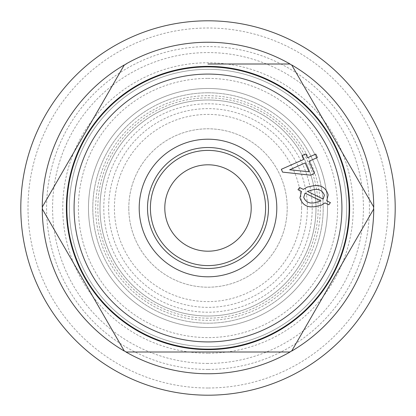 <?xml version="1.0" encoding="UTF-8"?>
<svg xmlns="http://www.w3.org/2000/svg" width="416" height="416" viewBox="0 0 416 416"><rect width="100%" height="100%" fill="white"/><g stroke="black" fill="none" stroke-linecap="round" stroke-linejoin="round"><path stroke-width="0.31" stroke-dasharray="2.08 1.56" d="M208 103.782A104.218 104.218 0 0 1 312.218 208A104.218 104.218 0 0 1 208 312.218A104.218 104.218 0 0 1 103.782 208A104.218 104.218 0 0 1 208 103.782M208 95.68A112.32 112.32 0 0 1 320.32 208A112.32 112.32 0 0 1 208 320.32A112.32 112.32 0 0 1 95.68 208A112.32 112.32 0 0 1 208 95.68M208 100.001A107.999 107.999 0 0 1 315.999 208A107.999 107.999 0 0 1 208 315.999A107.999 107.999 0 0 1 100.001 208A107.999 107.999 0 0 1 208 100.001A107.999 107.999 0 0 1 315.999 208A107.999 107.999 0 0 1 208 315.999A107.999 107.999 0 0 1 100.001 208A107.999 107.999 0 0 1 208 100.001M208 88.478A119.522 119.522 0 0 1 327.522 208A119.522 119.522 0 0 1 208 327.522A119.522 119.522 0 0 1 88.478 208A119.522 119.522 0 0 1 208 88.478M307.362 208A99.362 99.362 0 0 1 208 307.362A99.362 99.362 0 0 1 108.638 208A99.362 99.362 0 0 1 208 108.638A99.362 99.362 0 0 1 307.362 208M289.775 64.002A165.599 165.599 0 0 1 291.819 65.182L291.668 64.917M373.75 207.085L373.594 206.82A165.599 165.599 0 0 1 373.594 209.18L373.672 209.045M291.819 350.818A165.599 165.599 0 0 1 289.775 351.998M208 20.8A187.2 187.2 0 0 1 395.2 208A187.2 187.2 0 0 1 208 395.2A187.2 187.2 0 0 1 20.8 208A187.2 187.2 0 0 1 208 20.8M208 387.998A179.998 179.998 0 0 1 28.002 208A179.998 179.998 0 0 1 208 28.002A179.998 179.998 0 0 1 387.998 208A179.998 179.998 0 0 1 208 387.998M208 74.079A133.921 133.921 0 0 1 341.921 208A133.921 133.921 0 0 1 208 341.921A133.921 133.921 0 0 1 74.079 208A133.921 133.921 0 0 1 208 74.079M88.478 208A119.522 119.522 0 0 1 208 88.478A119.522 119.522 0 0 1 327.522 208A119.522 119.522 0 0 1 208 327.522A119.522 119.522 0 0 1 88.478 208A119.522 119.522 0 0 1 208 88.478A119.522 119.522 0 0 1 327.522 208A119.522 119.522 0 0 1 208 327.522A119.522 119.522 0 0 1 88.478 208M126.225 351.998A165.599 165.599 0 0 1 124.181 350.818L124.332 351.083M42.25 208.915L42.406 209.18A165.599 165.599 0 0 1 42.406 206.82L42.25 207.085M124.332 64.917L124.181 65.182A165.599 165.599 0 0 1 126.225 64.002L125.918 64.002M290.082 64.002L208 64.002M208 78.4A129.6 129.6 0 0 1 337.6 208A129.6 129.6 0 0 1 208 337.6A129.6 129.6 0 0 1 78.4 208A129.6 129.6 0 0 1 208 78.4M208 351.998L290.082 351.998M208 92.799A115.201 115.201 0 0 1 323.201 208A115.201 115.201 0 0 1 208 323.201A115.201 115.201 0 0 1 92.799 208A115.201 115.201 0 0 1 208 92.799A115.201 115.201 0 0 1 323.201 208A115.201 115.201 0 0 1 208 323.201A115.201 115.201 0 0 1 92.799 208A115.201 115.201 0 0 1 208 92.799A115.201 115.201 0 0 1 323.201 208A115.201 115.201 0 0 1 208 323.201A115.201 115.201 0 0 1 92.799 208A115.201 115.201 0 0 1 208 92.799M208 69.326A138.674 138.674 0 0 1 346.674 208A138.674 138.674 0 0 1 208 346.674A138.674 138.674 0 0 1 69.326 208A138.674 138.674 0 0 1 208 69.326A138.674 138.674 0 0 1 346.674 208A138.674 138.674 0 0 1 208 346.674A138.674 138.674 0 0 1 69.326 208A138.674 138.674 0 0 1 208 69.326M268.481 208A60.481 60.481 0 0 0 208 147.519A60.481 60.481 0 0 0 147.519 208A60.481 60.481 0 0 0 208 268.481A60.481 60.481 0 0 0 268.481 208M66.882 208A141.118 141.118 0 0 0 208 349.118A141.118 141.118 0 0 0 349.118 208M128.799 208A79.201 79.201 0 0 1 208 128.799A79.201 79.201 0 0 1 287.201 208A79.201 79.201 0 0 1 208 287.201A79.201 79.201 0 0 1 128.799 208A79.201 79.201 0 0 0 208 287.201A79.201 79.201 0 0 0 287.201 208A79.201 79.201 0 0 0 208 128.799A79.201 79.201 0 0 0 128.799 208M289.666 169.78L309.098 171.772L305.204 162.926L289.666 169.78M315.791 154.097L317.325 157.576L309.078 161.216L314.475 173.462L310.601 175.172L282.584 172.12L281.336 169.291L303.664 159.448L301.98 155.615L305.854 153.91L307.544 157.737L315.791 154.097M315.541 206.549C307.528 207.958 302.328 205.052 299.946 197.834L301.486 191.422L298.007 189.722L299.572 187.517L303.321 189.379L307.252 187.091L312.905 185.869C320.902 184.553 325.978 187.554 328.146 194.87L326.742 200.814L330.403 202.623L328.817 204.781L324.984 202.904L321.422 205.145L315.541 206.549M303.722 197.35C305.64 201.984 309.28 203.793 314.636 202.764L320.996 200.975L305.068 193.17L303.722 197.35M323.185 199.066L324.386 195.234C322.483 190.445 318.77 188.604 313.248 189.712L307.362 191.355L323.185 199.066M208 369.424A161.424 161.424 0 0 1 46.576 208A161.424 161.424 0 0 1 208 46.576A161.424 161.424 0 0 1 369.424 208A161.424 161.424 0 0 1 208 369.424M208 318.162A110.162 110.162 0 0 1 97.838 208A110.162 110.162 0 0 1 208 97.838A110.162 110.162 0 0 1 318.162 208A110.162 110.162 0 0 1 208 318.162M208 363.418A155.418 155.418 0 0 1 52.582 208A155.418 155.418 0 0 1 208 52.582A155.418 155.418 0 0 1 363.418 208A155.418 155.418 0 0 1 208 363.418M208 353.236A145.236 145.236 0 0 1 62.764 208A145.236 145.236 0 0 1 208 62.764A145.236 145.236 0 0 1 353.236 208A145.236 145.236 0 0 1 208 353.236M301.6 208A93.6 93.6 0 0 0 208 114.4A93.6 93.6 0 0 0 114.4 208A93.6 93.6 0 0 0 208 301.6A93.6 93.6 0 0 0 301.6 208"/><path stroke-width="0.62" d="M290.082 351.998A165.75 165.75 0 0 1 125.918 351.998L126.225 351.998A165.599 165.599 0 0 1 124.181 350.818L124.332 351.083A165.75 165.75 0 0 1 42.25 208.915L124.181 350.818L42.406 209.18A165.599 165.599 0 0 1 42.406 206.82L42.25 207.085A165.75 165.75 0 0 1 124.332 64.917L42.406 206.82L124.181 65.182A165.599 165.599 0 0 1 126.225 64.002L125.918 64.002A165.75 165.75 0 0 1 290.082 64.002L289.775 64.002A165.599 165.599 0 0 1 291.819 65.182L291.668 64.917A165.75 165.75 0 0 1 373.75 207.085L373.594 206.82A165.599 165.599 0 0 1 373.594 209.18L373.75 208.915A165.75 165.75 0 0 1 291.668 351.083L291.819 350.818A165.599 165.599 0 0 1 289.775 351.998L290.082 351.998M208 20.8A187.2 187.2 0 0 1 395.2 208A187.2 187.2 0 0 1 208 395.2A187.2 187.2 0 0 1 20.8 208A187.2 187.2 0 0 1 208 20.8M208 66.362A141.638 141.638 0 0 1 349.638 208A141.638 141.638 0 0 1 208 349.638A141.638 141.638 0 0 1 66.362 208A141.638 141.638 0 0 1 208 66.362M126.225 351.998L289.775 351.998M291.819 350.818L373.594 209.18L291.668 351.083M373.594 206.82L291.819 65.182L373.594 206.82M289.775 64.002L208 64.002M125.918 351.998L208 351.998M164.798 208A43.202 43.202 0 0 1 208 164.798A43.202 43.202 0 0 1 251.202 208A43.202 43.202 0 0 1 208 251.202A43.202 43.202 0 0 1 164.798 208A43.202 43.202 0 0 1 208 164.798A43.202 43.202 0 0 1 251.202 208A43.202 43.202 0 0 1 208 251.202A43.202 43.202 0 0 1 164.798 208M150.4 208A57.6 57.6 0 0 1 208 150.4A57.6 57.6 0 0 1 265.6 208A57.6 57.6 0 0 1 208 265.6A57.6 57.6 0 0 1 150.4 208M276.796 208A68.796 68.796 0 0 0 208 139.204A68.796 68.796 0 0 0 139.204 208A68.796 68.796 0 0 0 208 276.796A68.796 68.796 0 0 0 276.796 208M268.481 208A60.481 60.481 0 0 0 208 147.519A60.481 60.481 0 0 0 147.519 208A60.481 60.481 0 0 0 208 268.481A60.481 60.481 0 0 0 268.481 208M66.882 208A141.118 141.118 0 0 0 208 349.118A141.118 141.118 0 0 0 349.118 208A141.118 141.118 0 0 0 208 66.882A141.118 141.118 0 0 0 66.882 208A141.118 141.118 0 0 1 208 66.882A141.118 141.118 0 0 1 349.118 208M289.666 169.78L309.098 171.772L305.204 162.926L289.666 169.78M317.325 157.576L309.078 161.216L314.475 173.462L310.601 175.172L282.584 172.12L281.336 169.291L303.664 159.448L301.98 155.615L305.854 153.91L307.544 157.737L315.791 154.097L317.325 157.576M315.541 206.549C307.528 207.958 302.328 205.052 299.946 197.834L301.486 191.422L298.007 189.722L299.572 187.517L303.321 189.379L307.252 187.091L312.905 185.869C320.902 184.553 325.978 187.554 328.146 194.87L326.742 200.814L330.403 202.623L328.817 204.781L324.984 202.904L321.422 205.145L315.541 206.549M303.722 197.35C305.64 201.984 309.28 203.793 314.636 202.764L320.996 200.975L305.068 193.17L303.722 197.35M323.185 199.066L324.386 195.234C322.483 190.445 318.77 188.604 313.248 189.712L307.362 191.355L323.185 199.066M74.079 208A133.921 133.921 0 0 0 208 341.921A133.921 133.921 0 0 0 341.921 208A133.921 133.921 0 0 0 208 74.079A133.921 133.921 0 0 0 74.079 208"/></g></svg>
